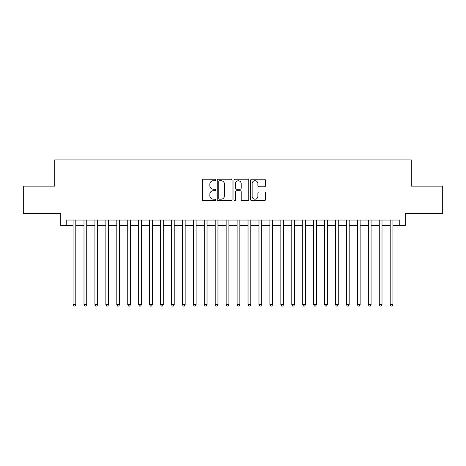 <?xml version="1.0" encoding="UTF-8"?>
<svg xmlns="http://www.w3.org/2000/svg" width="466" height="466" viewBox="0 0 466 466"><rect width="100%" height="100%" fill="white"/><g stroke="black" fill="none" stroke-linecap="round" stroke-linejoin="round"><path stroke-width="0.7" d="M215.502 179.981A0.751 0.751 0 0 0 214.75 179.229L203.345 179.229A1.072 1.072 0 0 0 202.273 180.307L202.273 199.629A1.072 1.072 0 0 0 203.345 200.7L214.75 200.7A0.751 0.751 0 0 0 215.502 199.949A0.751 0.751 0 0 0 214.75 199.198L213.277 199.198A3.437 3.437 0 0 1 209.84 195.761L209.84 194.153A3.437 3.437 0 0 1 213.277 190.716L214.75 190.716A0.751 0.751 0 0 0 215.502 189.965A0.751 0.751 0 0 0 214.75 189.213L213.277 189.213A3.437 3.437 0 0 1 209.84 185.783L209.84 184.169A3.437 3.437 0 0 1 213.277 180.732L214.75 180.732A0.751 0.751 0 0 0 215.502 179.981M264.373 186.802A1.072 1.072 0 0 0 265.445 185.724L265.445 180.307A1.072 1.072 0 0 0 264.373 179.229L251.704 179.229A1.072 1.072 0 0 0 250.632 180.307L250.632 199.629A1.072 1.072 0 0 0 251.704 200.7L264.373 200.7A1.072 1.072 0 0 0 265.445 199.629L265.445 193.081A1.072 1.072 0 0 0 264.373 192.004L258.95 192.004A1.072 1.072 0 0 0 257.879 193.081L257.879 196.326A2.872 2.872 0 0 1 255.007 199.198A2.872 2.872 0 0 1 252.135 196.326L252.135 183.604A2.872 2.872 0 0 1 255.007 180.732A2.872 2.872 0 0 1 257.879 183.604L257.879 185.724A1.072 1.072 0 0 0 258.95 186.802L264.373 186.802M66.224 225.509L66.224 220.039L399.776 220.039L399.776 225.509L405.245 225.509L405.245 213.48L442.7 213.48L442.7 186.138L411.257 186.138L411.257 159.89L54.743 159.89L54.743 186.138L23.3 186.138L23.3 213.48L60.755 213.48L60.755 225.509L73.057 225.509M232.062 180.307A1.072 1.072 0 0 0 230.985 179.229L218.321 179.229A1.072 1.072 0 0 0 217.249 180.307L217.249 199.629A1.072 1.072 0 0 0 218.321 200.7L230.985 200.7A1.072 1.072 0 0 0 232.062 199.629L232.062 180.307M235.015 179.229L247.679 179.229A1.072 1.072 0 0 1 248.751 180.307L248.751 199.629A1.072 1.072 0 0 1 247.679 200.7L242.256 200.7A1.072 1.072 0 0 1 241.184 199.629L241.184 191.794A1.072 1.072 0 0 0 240.112 190.716L236.518 190.716A1.072 1.072 0 0 0 235.441 191.794L235.441 199.949A0.751 0.751 0 0 1 234.689 200.7A0.751 0.751 0 0 1 233.938 199.949L233.938 180.307A1.072 1.072 0 0 1 235.015 179.229M75.795 225.509L83.996 225.509M86.728 225.509L94.93 225.509M97.668 225.509L105.869 225.509M108.601 225.509L116.803 225.509M119.541 225.509L127.742 225.509M130.474 225.509L138.676 225.509M141.408 225.509L149.609 225.509M152.347 225.509L160.549 225.509M163.281 225.509L171.482 225.509M174.22 225.509L182.422 225.509M185.153 225.509L193.355 225.509M196.093 225.509L204.294 225.509M207.026 225.509L215.228 225.509M217.966 225.509L226.167 225.509M228.899 225.509L237.101 225.509M239.833 225.509L248.034 225.509M250.772 225.509L258.974 225.509M261.706 225.509L269.907 225.509M272.645 225.509L280.847 225.509M283.578 225.509L291.78 225.509M294.518 225.509L302.719 225.509M305.451 225.509L313.653 225.509M316.391 225.509L324.592 225.509M327.324 225.509L335.526 225.509M338.258 225.509L346.459 225.509M349.197 225.509L357.399 225.509M360.131 225.509L368.332 225.509M371.07 225.509L379.272 225.509M382.003 225.509L390.205 225.509M392.943 225.509L399.776 225.509M219.503 180.732A0.751 0.751 0 0 0 218.752 181.484L218.752 198.446A0.751 0.751 0 0 0 219.503 199.198L221.059 199.198A3.437 3.437 0 0 0 224.495 195.761L224.495 184.169A3.437 3.437 0 0 0 221.059 180.732L219.503 180.732M241.184 183.662A2.872 2.872 0 0 0 238.312 180.791A2.872 2.872 0 0 0 235.441 183.662L235.441 188.142A1.072 1.072 0 0 0 236.518 189.213L240.112 189.213A1.072 1.072 0 0 0 241.184 188.142L241.184 183.662M75.795 220.039L75.795 304.688L73.057 304.688L73.057 220.039M75.795 304.688L74.974 306.11L73.878 306.11L73.057 304.688M86.728 220.039L86.728 304.688L83.996 304.688L83.996 220.039M86.728 304.688L85.907 306.11L84.818 306.11L83.996 304.688M97.668 220.039L97.668 304.688L94.93 304.688L94.93 220.039M97.668 304.688L96.846 306.11L95.751 306.11L94.93 304.688M108.601 220.039L108.601 304.688L105.869 304.688L105.869 220.039M108.601 304.688L107.78 306.11L106.691 306.11L105.869 304.688M119.541 220.039L119.541 304.688L116.803 304.688L116.803 220.039M119.541 304.688L118.719 306.11L117.624 306.11L116.803 304.688M130.474 220.039L130.474 304.688L127.742 304.688L127.742 220.039M130.474 304.688L129.653 306.11L128.558 306.11L127.742 304.688M141.408 220.039L141.408 304.688L138.676 304.688L138.676 220.039M141.408 304.688L140.592 306.11L139.497 306.11L138.676 304.688M152.347 220.039L152.347 304.688L149.609 304.688L149.609 220.039M152.347 304.688L151.526 306.11L150.431 306.11L149.609 304.688M163.281 220.039L163.281 304.688L160.549 304.688L160.549 220.039M163.281 304.688L162.459 306.11L161.37 306.11L160.549 304.688M174.22 220.039L174.22 304.688L171.482 304.688L171.482 220.039M174.22 304.688L173.399 306.11L172.304 306.11L171.482 304.688M185.153 220.039L185.153 304.688L182.422 304.688L182.422 220.039M185.153 304.688L184.332 306.11L183.243 306.11L182.422 304.688M196.093 220.039L196.093 304.688L193.355 304.688L193.355 220.039M196.093 304.688L195.271 306.11L194.176 306.11L193.355 304.688M207.026 220.039L207.026 304.688L204.294 304.688L204.294 220.039M207.026 304.688L206.205 306.11L205.116 306.11L204.294 304.688M217.966 220.039L217.966 304.688L215.228 304.688L215.228 220.039M217.966 304.688L217.144 306.11L216.049 306.11L215.228 304.688M228.899 220.039L228.899 304.688L226.167 304.688L226.167 220.039M228.899 304.688L228.078 306.11L226.983 306.11L226.167 304.688M239.833 220.039L239.833 304.688L237.101 304.688L237.101 220.039M239.833 304.688L239.017 306.11L237.922 306.11L237.101 304.688M250.772 220.039L250.772 304.688L248.034 304.688L248.034 220.039M250.772 304.688L249.951 306.11L248.856 306.11L248.034 304.688M261.706 220.039L261.706 304.688L258.974 304.688L258.974 220.039M261.706 304.688L260.884 306.11L259.795 306.11L258.974 304.688M272.645 220.039L272.645 304.688L269.907 304.688L269.907 220.039M272.645 304.688L271.824 306.11L270.729 306.11L269.907 304.688M283.578 220.039L283.578 304.688L280.847 304.688L280.847 220.039M283.578 304.688L282.757 306.11L281.668 306.11L280.847 304.688M294.518 220.039L294.518 304.688L291.78 304.688L291.78 220.039M294.518 304.688L293.697 306.11L292.601 306.11L291.78 304.688M305.451 220.039L305.451 304.688L302.719 304.688L302.719 220.039M305.451 304.688L304.63 306.11L303.541 306.11L302.719 304.688M316.391 220.039L316.391 304.688L313.653 304.688L313.653 220.039M316.391 304.688L315.569 306.11L314.474 306.11L313.653 304.688M327.324 220.039L327.324 304.688L324.592 304.688L324.592 220.039M327.324 304.688L326.503 306.11L325.408 306.11L324.592 304.688M338.258 220.039L338.258 304.688L335.526 304.688L335.526 220.039M338.258 304.688L337.442 306.11L336.347 306.11L335.526 304.688M349.197 220.039L349.197 304.688L346.459 304.688L346.459 220.039M349.197 304.688L348.376 306.11L347.281 306.11L346.459 304.688M360.131 220.039L360.131 304.688L357.399 304.688L357.399 220.039M360.131 304.688L359.309 306.11L358.22 306.11L357.399 304.688M371.07 220.039L371.07 304.688L368.332 304.688L368.332 220.039M371.07 304.688L370.249 306.11L369.154 306.11L368.332 304.688M382.003 220.039L382.003 304.688L379.272 304.688L379.272 220.039M382.003 304.688L381.182 306.11L380.093 306.11L379.272 304.688M392.943 220.039L392.943 304.688L390.205 304.688L390.205 220.039M392.943 304.688L392.122 306.11L391.026 306.11L390.205 304.688"/></g></svg>
